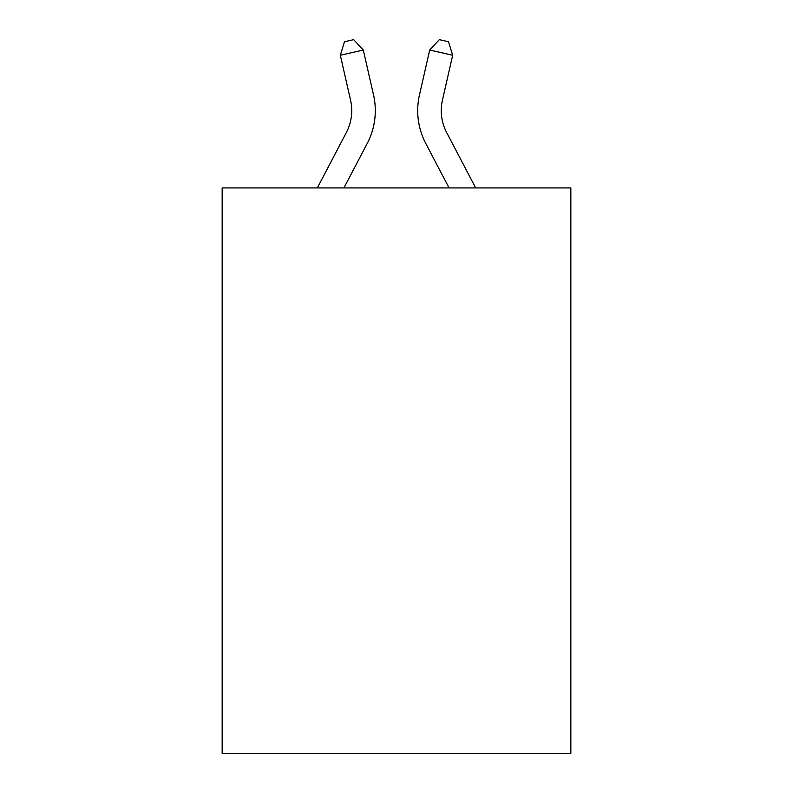 <?xml version="1.0" encoding="UTF-8"?>
<svg xmlns="http://www.w3.org/2000/svg" width="793" height="793" viewBox="0 0 793 793"><rect width="100%" height="100%" fill="white"/><g stroke="black" fill="none" stroke-linecap="round" stroke-linejoin="round"><path stroke-width="1.19" d="M570.841 187.921L570.841 753.35L222.159 753.35L222.159 187.921L570.841 187.921M317.329 187.921L346.353 132.51A47.124 47.124 -38.2 0 0 350.556 100.176L340.326 55.262L344.489 41.742L353.678 39.65L363.293 50.028L373.533 94.942A70.676 70.676 129.3 0 1 367.228 143.444L343.924 187.921L367.228 143.444M475.671 187.921L446.647 132.51A47.124 47.124 38.2 0 1 442.444 100.176L452.674 55.262L429.707 50.028L419.467 94.942A70.676 70.676 -129.3 0 0 425.772 143.444L449.076 187.921L425.772 143.444M346.353 132.51A47.124 47.124 -50.7 0 0 350.556 100.176A47.124 47.124 -50.7 0 1 346.353 132.51A47.124 47.124 -50.7 0 0 350.556 100.176A47.124 47.124 -50.7 0 1 346.353 132.51A47.124 47.124 -50.7 0 0 350.556 100.176A47.124 47.124 -50.7 0 1 346.353 132.51A47.124 47.124 -50.7 0 0 350.556 100.176A47.124 47.124 -50.7 0 1 346.353 132.51A47.124 47.124 -50.7 0 0 350.556 100.176A47.124 47.124 -50.7 0 1 346.353 132.51A47.124 47.124 -50.7 0 0 350.556 100.176A47.124 47.124 -50.7 0 1 346.353 132.51A47.124 47.124 -50.7 0 0 350.556 100.176A47.124 47.124 -50.7 0 1 346.353 132.51A47.124 47.124 -50.7 0 0 350.556 100.176A47.124 47.124 -50.7 0 1 346.353 132.51A47.124 47.124 -50.7 0 0 350.556 100.176A47.124 47.124 -50.7 0 1 346.353 132.51A47.124 47.124 -50.7 0 0 350.556 100.176A47.124 47.124 -50.7 0 1 346.353 132.51A47.124 47.124 -50.7 0 0 350.556 100.176A47.124 47.124 -50.7 0 1 346.353 132.51A47.124 47.124 -50.7 0 0 350.556 100.176A47.124 47.124 -50.7 0 1 346.353 132.51A47.124 47.124 -50.7 0 0 350.556 100.176A47.124 47.124 -50.7 0 1 346.353 132.51A47.124 47.124 -50.7 0 0 350.556 100.176A47.124 47.124 -50.7 0 1 346.353 132.51A47.124 47.124 -50.7 0 0 350.556 100.176A47.124 47.124 -50.7 0 1 346.353 132.51A47.124 47.124 -50.7 0 0 350.556 100.176A47.124 47.124 -50.7 0 1 346.353 132.51A47.124 47.124 -50.7 0 0 350.556 100.176A47.124 47.124 -50.7 0 1 346.353 132.51A47.124 47.124 -50.7 0 0 350.556 100.176A47.124 47.124 -50.7 0 1 346.353 132.51A47.124 47.124 -50.7 0 0 350.556 100.176A47.124 47.124 -50.7 0 1 346.353 132.51A47.124 47.124 -50.7 0 0 350.556 100.176A47.124 47.124 -50.7 0 1 346.353 132.51A47.124 47.124 -50.7 0 0 350.556 100.176A47.124 47.124 -50.7 0 1 346.353 132.51A47.124 47.124 -50.7 0 0 350.556 100.176A47.124 47.124 -50.7 0 1 346.353 132.51A47.124 47.124 -50.7 0 0 350.556 100.176A47.124 47.124 -50.7 0 1 346.353 132.51A47.124 47.124 -50.7 0 0 350.556 100.176A47.124 47.124 -50.7 0 1 346.353 132.51A47.124 47.124 -50.7 0 0 350.556 100.176A47.124 47.124 -50.7 0 1 346.353 132.51A47.124 47.124 -50.7 0 0 350.556 100.176A47.124 47.124 -50.7 0 1 346.353 132.51A47.124 47.124 -50.7 0 0 350.556 100.176A47.124 47.124 -50.7 0 1 346.353 132.51A47.124 47.124 -50.7 0 0 350.556 100.176A47.124 47.124 -50.7 0 1 346.353 132.51A47.124 47.124 -50.7 0 0 350.556 100.176A47.124 47.124 -50.7 0 1 346.353 132.51A47.124 47.124 -50.7 0 0 350.556 100.176M340.326 55.262L363.293 50.028L373.533 94.942M446.647 132.51A47.124 47.124 50.7 0 1 442.444 100.176A47.124 47.124 50.7 0 0 446.647 132.51A47.124 47.124 50.7 0 1 442.444 100.176A47.124 47.124 50.7 0 0 446.647 132.51A47.124 47.124 50.7 0 1 442.444 100.176A47.124 47.124 50.7 0 0 446.647 132.51A47.124 47.124 50.7 0 1 442.444 100.176A47.124 47.124 50.7 0 0 446.647 132.51A47.124 47.124 50.7 0 1 442.444 100.176A47.124 47.124 50.7 0 0 446.647 132.51A47.124 47.124 50.7 0 1 442.444 100.176A47.124 47.124 50.7 0 0 446.647 132.51A47.124 47.124 50.7 0 1 442.444 100.176A47.124 47.124 50.7 0 0 446.647 132.51A47.124 47.124 50.7 0 1 442.444 100.176A47.124 47.124 50.7 0 0 446.647 132.51A47.124 47.124 50.7 0 1 442.444 100.176A47.124 47.124 50.7 0 0 446.647 132.51A47.124 47.124 50.7 0 1 442.444 100.176A47.124 47.124 50.7 0 0 446.647 132.51A47.124 47.124 50.7 0 1 442.444 100.176A47.124 47.124 50.7 0 0 446.647 132.51A47.124 47.124 50.7 0 1 442.444 100.176A47.124 47.124 50.7 0 0 446.647 132.51A47.124 47.124 50.7 0 1 442.444 100.176A47.124 47.124 50.7 0 0 446.647 132.51A47.124 47.124 50.7 0 1 442.444 100.176A47.124 47.124 50.7 0 0 446.647 132.51A47.124 47.124 50.7 0 1 442.444 100.176A47.124 47.124 50.7 0 0 446.647 132.51A47.124 47.124 50.7 0 1 442.444 100.176A47.124 47.124 50.7 0 0 446.647 132.51A47.124 47.124 50.7 0 1 442.444 100.176A47.124 47.124 50.7 0 0 446.647 132.51A47.124 47.124 50.7 0 1 442.444 100.176A47.124 47.124 50.7 0 0 446.647 132.51A47.124 47.124 50.7 0 1 442.444 100.176A47.124 47.124 50.7 0 0 446.647 132.51A47.124 47.124 50.7 0 1 442.444 100.176A47.124 47.124 50.7 0 0 446.647 132.51A47.124 47.124 50.7 0 1 442.444 100.176A47.124 47.124 50.7 0 0 446.647 132.51A47.124 47.124 50.7 0 1 442.444 100.176A47.124 47.124 50.7 0 0 446.647 132.51A47.124 47.124 50.7 0 1 442.444 100.176A47.124 47.124 50.7 0 0 446.647 132.51A47.124 47.124 50.7 0 1 442.444 100.176A47.124 47.124 50.7 0 0 446.647 132.51A47.124 47.124 50.7 0 1 442.444 100.176A47.124 47.124 50.7 0 0 446.647 132.51A47.124 47.124 50.7 0 1 442.444 100.176A47.124 47.124 50.7 0 0 446.647 132.51A47.124 47.124 50.7 0 1 442.444 100.176A47.124 47.124 50.7 0 0 446.647 132.51A47.124 47.124 50.7 0 1 442.444 100.176A47.124 47.124 50.7 0 0 446.647 132.51A47.124 47.124 50.7 0 1 442.444 100.176A47.124 47.124 50.7 0 0 446.647 132.51A47.124 47.124 50.7 0 1 442.444 100.176M452.674 55.262L448.511 41.742L439.322 39.65L429.707 50.028L419.467 94.942"/></g></svg>
